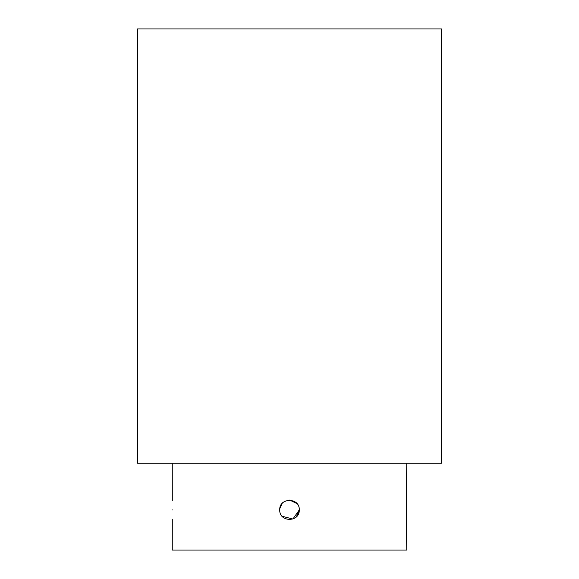 <?xml version="1.0" encoding="UTF-8"?>
<svg xmlns="http://www.w3.org/2000/svg" width="579" height="579" viewBox="0 0 579 579"><rect width="100%" height="100%" fill="white"/><g stroke="black" fill="none" stroke-linecap="round" stroke-linejoin="round"><path stroke-width="0.87" d="M172.289 519.175L172.252 550.05L406.748 550.05L406.342 509.882L406.748 463.2M137.512 463.2L441.488 463.2L441.488 28.95L137.512 28.95L137.512 463.2M406.748 500.111L406.711 500.589M406.711 519.175L406.748 519.653M282.096 516.251L292.88 519.045L299.271 509.911M296.904 503.513L289.638 500.111M282.132 503.462L279.823 508.536M279.729 509.752L279.729 509.882C279.129 497.281 299.871 497.281 299.271 509.882C299.871 522.482 279.129 522.482 279.729 509.882L279.729 509.817M172.289 500.589L172.252 463.2M172.658 509.882C172.216 497.281 172.216 497.281 172.658 509.882C172.216 522.482 172.216 522.482 172.658 509.882M296.397 516.801L299.271 510.07M296.513 503.071L296.007 502.594"/></g></svg>
